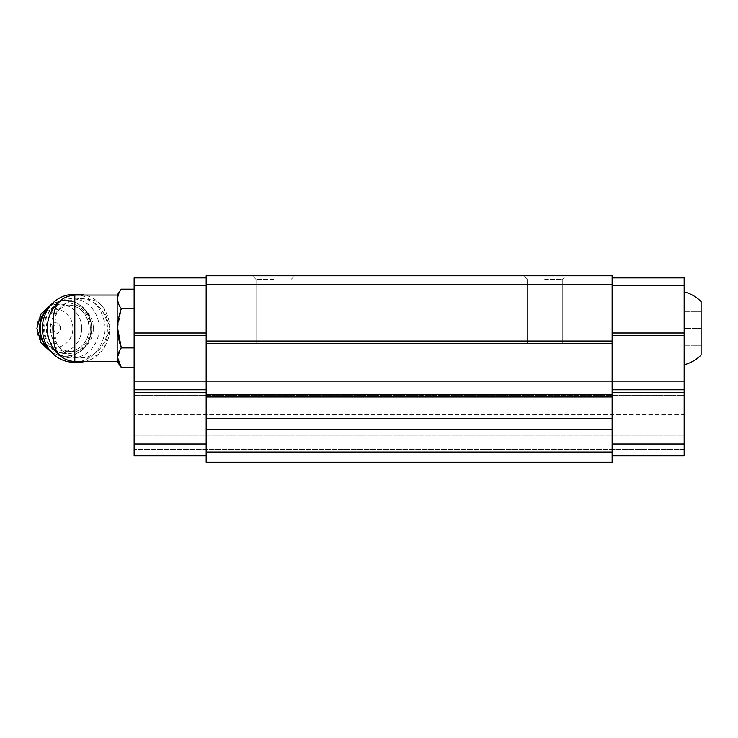 <?xml version="1.0" encoding="UTF-8"?>
<svg xmlns="http://www.w3.org/2000/svg" width="738" height="738" viewBox="0 0 738 738"><rect width="100%" height="100%" fill="white"/><g stroke="black" fill="none" stroke-linecap="round" stroke-linejoin="round"><path stroke-width="0.55" stroke-dasharray="3.69 2.77" d="M701.1 355.015L701.1 301.621M53.625 340.393L53.625 316.242M53.69 328.318L56.429 342.976L58.846 346.842C63.117 351.906 68.44 355.181 74.815 356.648L85.359 357.985L96.171 355.688L103.541 349.36L109.861 328.318L103.551 307.285L96.171 300.956L85.359 298.659L74.815 299.988C68.45 301.464 63.127 304.729 58.846 309.794L56.429 313.668L53.69 328.318M117.185 361.583L117.185 295.062M612.116 284.25L612.116 462.219L612.116 455.863L612.116 462.219L206.17 462.219L206.17 275.781L206.17 280.016L206.17 275.781L612.116 275.781L612.116 455.863L612.116 275.781L206.17 275.781L612.116 275.781L612.116 284.25L206.17 284.25M206.17 455.863L206.17 277.894L206.17 455.863L134.132 455.863L134.132 381.712L134.132 455.863L206.17 455.863L134.132 455.863L134.132 443.999L206.17 443.999M684.154 449.507L134.132 449.507L684.154 449.507L684.154 435.955L134.132 435.955L684.154 435.955L684.154 414.765L134.132 414.765L684.154 414.765L684.154 395.273L134.132 395.273L684.154 395.273L684.154 381.712L134.132 381.712L684.154 381.712L684.154 449.507M612.116 443.999L684.154 443.999L684.154 455.863L612.116 455.863M612.116 462.219L206.17 462.219L612.116 462.219M612.116 452.053L206.17 452.053M612.116 396.97L206.17 396.97M612.116 394.424L206.17 394.424M612.116 343.576L206.17 343.576M612.116 341.03L206.17 341.03M273.549 275.781L252.359 275.781L273.549 275.781M544.736 275.781L565.926 275.781L544.736 275.781M612.116 280.016L206.17 280.016L612.116 280.016L612.116 277.894L612.116 280.016M273.549 279.444L256.031 279.444L273.549 279.444M273.549 343.576L256.031 343.576L273.549 343.576M544.736 279.444L562.255 279.444L544.736 279.444M544.736 343.576L562.255 343.576L544.736 343.576M684.154 443.999L684.154 392.302L612.116 392.302M684.154 392.302L684.154 389.765L612.116 389.765M684.154 389.765L684.154 335.522L612.116 335.522M684.154 335.522L684.154 332.986L612.116 332.986M684.154 332.986L684.154 285.523L612.116 285.523M684.154 285.523L684.154 277.894L612.116 277.894M684.154 328.318L684.154 364.766L684.154 311.371L684.154 328.318L701.1 328.318L684.154 328.318M134.132 443.999L134.132 392.302L206.17 392.302M134.132 392.302L134.132 389.765L206.17 389.765M134.132 389.765L134.132 335.522L206.17 335.522M134.132 335.522L134.132 332.986L206.17 332.986M134.132 332.986L134.132 285.523L206.17 285.523M134.132 285.523L134.132 277.894L206.17 277.894M134.132 347.893L134.132 289.176L134.132 367.469L134.132 347.893L121.3 347.893L117.628 357.681M117.628 328.318L121.3 308.752C116.493 302.266 116.493 295.744 121.3 289.176M121.3 308.752L134.132 308.752M56.429 313.668A29.658 27.306 90 0 0 53.625 321.381M53.625 335.255A29.658 27.306 90 0 0 56.429 342.976M58.846 346.842A29.658 27.306 90 0 0 80.174 357.985A29.658 27.306 90 0 0 107.471 328.318A29.658 27.306 90 0 0 80.174 298.659A29.658 27.306 90 0 0 58.846 309.794M60.498 328.318A5.609 5.157 90 0 0 52.758 323.465A5.609 5.157 90 0 0 52.758 333.179A5.609 5.157 90 0 0 60.498 328.318M72.887 328.318A19.068 17.555 90 0 0 46.559 311.805A19.068 17.555 90 0 0 46.559 344.831A19.068 17.555 90 0 0 72.887 328.318M93.348 328.318A23.302 21.457 90 0 0 71.89 305.015A23.302 21.457 90 0 0 50.442 328.318A23.302 21.457 90 0 0 71.89 351.629A23.302 21.457 90 0 0 93.348 328.318M99.196 328.318A29.658 27.306 90 0 0 58.237 302.635A29.658 27.306 90 0 0 58.237 354.009A29.658 27.306 90 0 0 99.196 328.318M73.606 362.22A33.902 31.208 90 0 0 104.814 328.318A33.902 31.208 90 0 0 73.606 294.425M84.529 361.583A33.902 31.208 90 0 0 109.722 328.318A33.902 31.208 90 0 0 84.529 295.062M71.189 295.366A33.902 31.208 90 0 0 60.359 300.744M60.359 355.891A33.902 31.208 90 0 0 71.189 361.269M701.1 311.371L684.154 311.371L701.1 311.371M701.1 345.273L684.154 345.273L701.1 345.273M74.815 299.988L74.815 295.062M74.815 361.583L74.815 356.648M81.669 328.318A24.271 22.343 90 0 0 48.154 307.303A24.271 22.343 90 0 0 48.154 349.342A24.271 22.343 90 0 0 81.669 328.318M50.664 351.297A27.97 25.747 90 0 0 65.341 356.288A27.97 25.747 90 0 0 91.078 328.318A27.97 25.747 90 0 0 65.341 300.357A27.97 25.747 90 0 0 50.664 305.338M49.511 349.858A27.97 25.747 90 0 0 65.931 356.288A27.97 25.747 90 0 0 91.678 328.318A27.97 25.747 90 0 0 65.931 300.357A27.97 25.747 90 0 0 49.511 306.787M90.331 328.318A25.424 23.404 90 0 0 55.221 306.307A25.424 23.404 90 0 0 55.221 350.338A25.424 23.404 90 0 0 90.331 328.318M89.206 328.318A23.302 21.457 90 0 0 67.748 305.015A23.302 21.457 90 0 0 46.3 328.318A23.302 21.457 90 0 0 67.748 351.629A23.302 21.457 90 0 0 89.206 328.318M291.058 279.444L294.73 275.781L291.058 279.444L291.058 343.576L291.058 279.444M256.031 279.444L252.359 275.781L256.031 279.444L256.031 343.576L256.031 279.444M562.255 279.444L565.926 275.781L562.255 279.444L562.255 343.576L562.255 279.444M527.218 279.444L523.556 275.781L527.218 279.444L527.218 343.576L527.218 279.444M80.174 357.985L85.359 357.985M80.174 298.659L85.359 298.659M52.463 353.253L65.931 356.288C81.697 354.627 90.35 345.301 91.881 328.318C90.35 311.335 81.697 302.017 65.931 300.357L52.463 303.392M71.89 305.015L67.748 305.015C72.444 305.052 76.697 306.602 80.507 309.665C86.014 314.379 88.855 320.596 89.04 328.318C88.855 336.039 86.014 342.257 80.507 346.98C76.697 350.043 72.444 351.592 67.748 351.629L71.89 351.629"/><path stroke-width="1.11" d="M684.154 291.879C690.685 293.595 696.331 296.842 701.1 301.621L701.1 355.015C696.331 359.803 690.685 363.05 684.154 364.766M74.815 361.583L74.815 295.062C61.946 296.316 54.88 303.373 53.625 316.242L53.625 340.393C54.88 353.271 61.946 360.329 74.815 361.583L117.185 361.583L121.3 367.469L117.628 357.681M74.815 295.062L117.185 295.062L117.185 361.583M612.116 284.25L206.17 284.25L206.17 275.781L612.116 275.781L612.116 418.464L206.17 418.464L206.17 396.97L612.116 396.97M612.116 429.71L206.17 429.71L206.17 462.219L612.116 462.219L612.116 418.464M206.17 429.71L206.17 418.464M612.116 452.053L206.17 452.053M206.17 284.25L206.17 396.97M612.116 341.03L206.17 341.03M612.116 343.576L206.17 343.576M612.116 394.424L206.17 394.424M612.116 277.894L684.154 277.894L684.154 285.523L612.116 285.523M684.154 285.523L684.154 332.986L612.116 332.986M684.154 332.986L684.154 335.522L612.116 335.522M684.154 335.522L684.154 389.765L612.116 389.765M684.154 389.765L684.154 392.302L612.116 392.302M684.154 392.302L684.154 443.999L612.116 443.999M684.154 443.999L684.154 455.863L612.116 455.863M206.17 285.523L134.132 285.523L134.132 277.894L206.17 277.894M134.132 285.523L134.132 332.986L206.17 332.986M134.132 332.986L134.132 335.522L206.17 335.522M134.132 335.522L134.132 389.765L206.17 389.765M134.132 389.765L134.132 392.302L206.17 392.302M134.132 392.302L134.132 443.999L206.17 443.999M134.132 443.999L134.132 455.863L206.17 455.863M117.185 295.062L121.3 289.176C116.493 295.661 116.493 302.183 121.3 308.752C116.503 321.823 116.503 334.868 121.3 347.893L134.132 347.893M121.3 308.752L134.132 308.752M121.3 289.176L134.132 289.176M134.132 367.469L121.3 367.469C116.493 360.9 116.493 354.369 121.3 347.893L117.628 328.318M53.625 321.381A29.658 27.306 90 0 0 53.625 335.255M84.529 295.062A33.902 31.208 90 0 0 78.514 294.425L73.606 294.425A33.902 31.208 90 0 0 42.398 328.318A33.902 31.208 90 0 0 73.606 362.22L78.514 362.22A33.902 31.208 90 0 0 84.529 361.583M78.514 294.425A33.902 31.208 90 0 0 71.189 295.366M60.359 300.744A33.902 31.208 90 0 0 51.383 345.07A33.902 31.208 90 0 0 60.359 355.891M71.189 361.269A33.902 31.208 90 0 0 78.514 362.22M50.664 305.338A27.97 25.747 90 0 0 50.664 351.297M49.511 306.787A27.97 25.747 90 0 0 49.511 349.858M52.463 303.392L41.116 313.678L36.9 328.318L41.116 342.967L52.463 353.253"/></g></svg>
